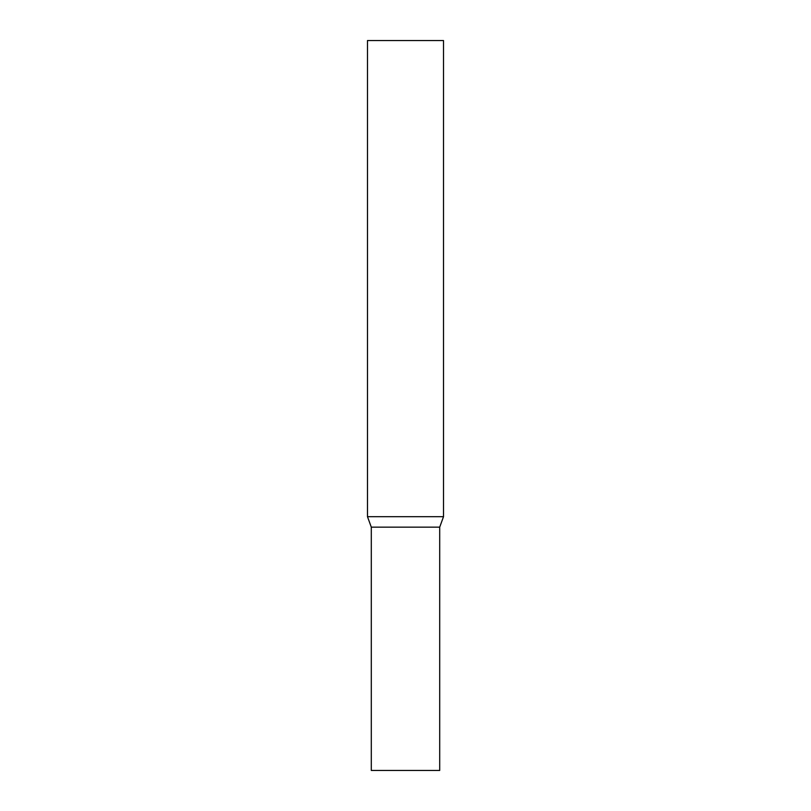 <?xml version="1.0" encoding="UTF-8"?>
<svg xmlns="http://www.w3.org/2000/svg" width="811" height="811" viewBox="0 0 811 811"><rect width="100%" height="100%" fill="white"/><g stroke="black" fill="none" stroke-linecap="round" stroke-linejoin="round"><path stroke-width="0.61" stroke-dasharray="4.05 3.04" d="M405.5 527.15L439.704 527.15L405.5 527.15M371.296 770.45L439.704 770.45M443.516 516.688L367.484 516.688M443.516 40.55L367.484 40.55"/><path stroke-width="1.22" d="M367.484 516.688L371.296 527.15L371.296 770.45L439.704 770.45L439.704 527.15L371.296 527.15L439.704 527.15L443.516 516.688L443.516 40.55L367.484 40.55L367.484 516.688L443.516 516.688"/></g></svg>
